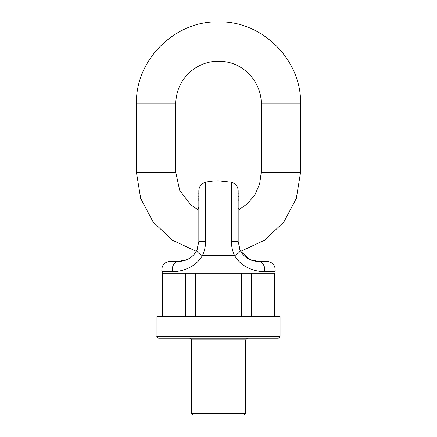 <?xml version="1.0" encoding="UTF-8"?>
<svg xmlns="http://www.w3.org/2000/svg" width="437" height="437" viewBox="0 0 437 437"><rect width="100%" height="100%" fill="white"/><g stroke="black" fill="none" stroke-linecap="round" stroke-linejoin="round"><path stroke-width="0.66" d="M278.353 338.2L158.647 338.2C157.074 337.479 156.506 336.905 156.938 336.49L280.062 336.49L278.353 338.2M280.062 336.49L280.062 316.541L156.938 316.541L156.938 336.49M162.509 316.541L162.509 273.218L161.876 271.628C161.379 265.532 164.165 262.069 170.228 261.25L179.17 261.25C183.529 261.468 192.367 259.163 196.901 250.09L198.835 241.585L198.835 190.608C199.13 186.238 201.381 183.453 205.592 182.251L205.592 241.448C205.543 246.528 204.472 251.253 202.369 255.623C195.044 268.242 180.497 271.858 172.364 271.628A8.549 6.965 -90 0 1 179.17 261.25L187.02 259.616M195.366 316.541L195.366 273.218L185.638 273.218L185.638 316.541M251.362 316.541L251.362 273.218L241.634 273.218L241.634 316.541M274.775 316.541L274.775 273.218L274.491 273.218L274.491 316.541M245.649 413.44L243.939 415.15L193.061 415.15L191.351 413.44L245.649 413.44L245.649 339.91L247.358 338.2M263.478 271.612L264.636 271.628C256.421 271.863 241.896 268.181 234.631 255.623C232.528 251.253 231.452 246.528 231.408 241.448L231.408 182.251C235.619 183.453 237.87 186.238 238.165 190.608L238.165 241.585L238.165 208.209L239.023 208.209L239.023 200.25L238.165 200.25M238.165 196.355L239.023 196.35L238.165 196.355M231.408 241.448L238.165 241.585L240.099 250.09C244.567 259.119 253.493 261.484 257.83 261.25L257.677 261.25M240.306 250.51L239.793 249.423M249.98 259.616L240.754 251.335L264.751 240.137L283.935 221.881L296.308 198.464L300.58 172.331L300.58 103.93C301.71 60.071 262.358 20.719 218.5 21.85C174.642 20.719 135.29 60.071 136.42 103.93L175.75 103.93L175.75 172.331L136.42 172.331L136.42 103.93M249.904 259.583L257.83 261.25L266.772 261.25L257.83 261.25A8.549 6.965 -90 0 1 264.636 271.628L275.124 271.628L274.775 273.218L162.225 273.218L162.225 316.541M172.418 271.628L173.527 271.612M205.592 213.087L205.592 182.251A61.562 61.562 0 0 1 218.5 180.88L231.408 182.251M238.165 198.879L239.023 198.879L239.023 193.76L238.165 193.76M239.023 199.185L239.023 199.889L238.165 199.889M239.023 199.889L239.023 200.25M196.901 250.09A8.549 2.649 25.6 0 0 202.369 255.623L234.631 255.623A8.549 2.649 -25.6 0 0 240.099 250.09M197.234 249.352L196.716 250.461M197.977 196.18L197.977 193.76L198.835 193.76M197.977 194.897L198.835 194.897M198.835 208.209L197.977 208.209L197.977 196.268L198.835 196.268M197.977 200.244L198.835 200.244M197.977 199.884L198.835 199.884M197.977 207.815L198.835 207.815M196.246 251.335L172.249 240.137L153.065 221.881L140.692 198.464L136.42 172.331M245.649 339.91L191.351 339.91C191.788 339.494 191.22 338.926 189.642 338.2M172.364 271.628L161.876 271.628M239.023 199.086L238.165 199.086M197.977 206.952L198.835 206.952M197.977 207.542L198.835 207.542L197.977 207.559M198.835 241.585L205.592 241.448M300.58 172.331L261.25 172.331L259.665 183.862L255.028 194.541L247.675 203.576L238.165 210.29M300.58 103.93L261.25 103.93C261.61 84.221 246.544 65.708 227.169 62.07C213.584 59.569 201.441 62.688 190.734 71.422C180.994 80.069 176.002 90.907 175.75 103.93M191.351 413.44L191.351 339.91M239.023 196.322L238.165 196.322M239.023 196.994L238.165 196.994M275.124 271.628C275.621 265.532 272.835 262.069 266.772 261.25M197.977 198.83L198.835 198.83M197.977 198.862L198.835 198.862M198.835 210.29L190.734 204.838L179.678 190.226L175.75 172.331M261.25 172.331L261.25 103.93"/></g></svg>

